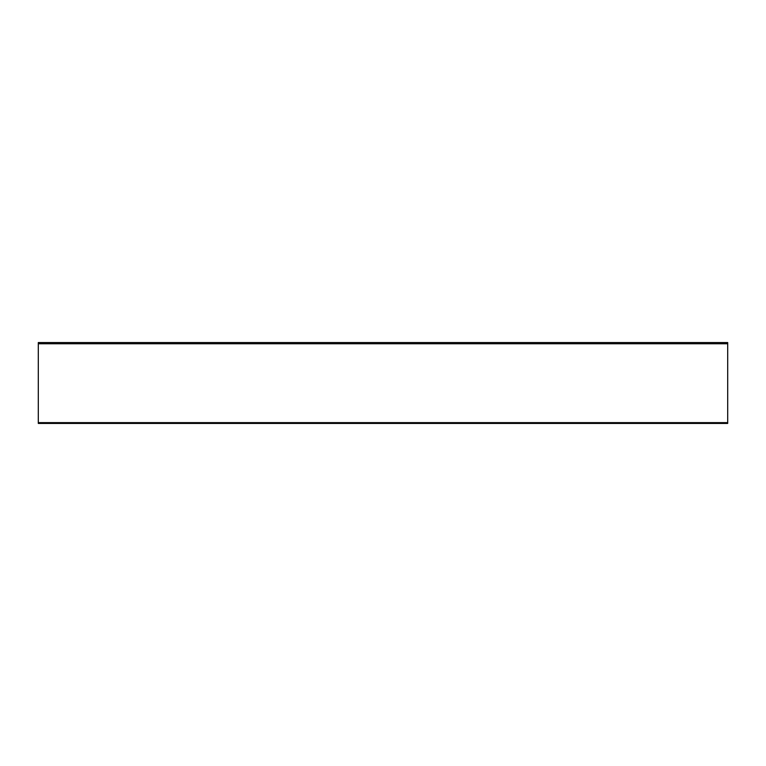 <?xml version="1.0" encoding="UTF-8"?>
<svg xmlns="http://www.w3.org/2000/svg" width="766" height="766" viewBox="0 0 766 766"><rect width="100%" height="100%" fill="white"/><g stroke="black" fill="none" stroke-linecap="round" stroke-linejoin="round"><path stroke-width="1.15" d="M727.7 423.033L727.7 342.699M38.3 342.699L38.3 423.435L727.7 423.435M727.7 422.631L38.3 422.631M38.3 343.752L727.7 343.752M38.3 342.565L727.7 342.565"/></g></svg>
